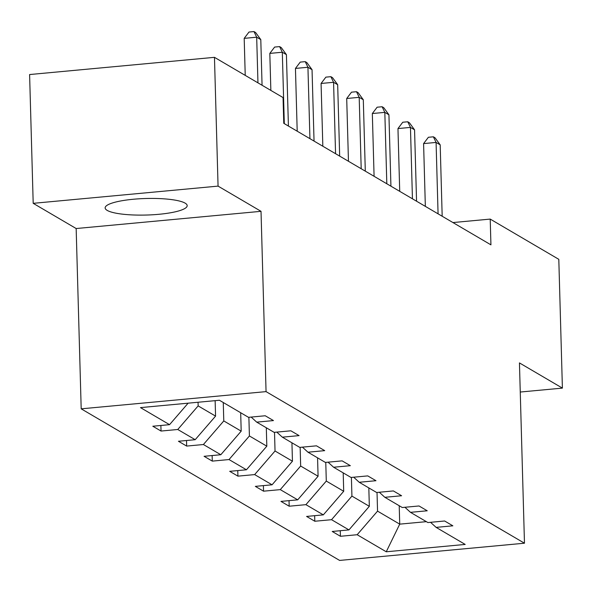 <?xml version="1.0" encoding="UTF-8"?>
<svg xmlns="http://www.w3.org/2000/svg" width="592" height="592" viewBox="0 0 592 592"><rect width="100%" height="100%" fill="white"/><g stroke="black" fill="none" stroke-linecap="round" stroke-linejoin="round"><path stroke-width="0.89" d="M185.133 203.145A41.04 8.273 178.4 0 0 139.564 198.779A41.04 8.273 178.4 0 0 105.139 207.918A41.04 8.273 178.4 0 0 107.196 210.397A41.04 8.273 178.4 0 0 152.766 214.763A41.04 8.273 178.4 0 0 187.19 205.624A41.04 8.273 178.4 0 0 185.133 203.145M81.193 408.835L339.616 560.424L524.475 543.212L266.06 391.623L81.193 408.835L76.161 228.534L261.02 211.322L218.063 186.117L33.196 203.33L76.161 228.534M33.196 203.33L29.6 74.548L214.467 57.335L218.063 186.117M520.25 392.037L562.4 388.108L558.804 259.326L490.213 219.092L452.939 222.562M377.03 492.455L377.548 511.133L399.726 524.142L386.25 551.781L357.168 534.724L340.43 536.285L340.274 530.713M399.215 505.731L399.726 524.142L426.373 521.663M377.548 511.133L357.168 534.724M351.404 477.418L351.922 496.103L369.334 506.315L348.954 529.907L332.216 531.468L340.43 536.285M348.954 529.907L331.542 519.695L314.803 521.249L314.648 515.684M325.77 462.382L326.296 481.067L343.708 491.286L323.328 514.87L306.589 516.431L314.803 521.249M323.328 514.87L305.916 504.658L289.177 506.219L289.022 500.647M300.144 447.352L300.662 466.037L318.082 476.249L297.702 499.84L280.963 501.394L289.177 506.219M297.702 499.84L280.282 489.621L263.551 491.182L263.396 485.61M274.518 432.315L275.036 451L292.448 461.212L272.068 484.804L255.337 486.365L263.551 491.182M272.068 484.804L254.656 474.592L237.917 476.146L237.762 470.581M248.884 417.286L249.41 435.964L266.822 446.183L246.442 469.774L229.703 471.328L237.917 476.146M246.442 469.774L229.03 459.555L212.291 461.116L212.136 455.544M223.265 402.516L223.783 420.934L241.196 431.146L220.816 454.737L204.077 456.299L212.291 461.116M220.816 454.737L203.404 444.525L186.665 446.079L186.51 440.515M198.054 402.249L198.15 405.897L215.569 416.117L195.19 439.701L178.451 441.262L186.665 446.079M195.19 439.701L177.77 429.489L161.031 431.05L160.876 425.478M188.13 403.174L169.556 424.671L152.817 426.233L161.031 431.05M169.556 424.671L140.482 407.614L219.425 400.259L248.499 417.323L265.238 415.762L273.452 420.579L256.713 422.14L274.126 432.352L290.864 430.798L299.078 435.616L282.34 437.17L299.759 447.389L316.491 445.828L324.705 450.645L307.973 452.207L325.385 462.419L342.124 460.865L350.338 465.682L333.599 467.236L351.012 477.455L367.75 475.894L375.964 480.711L359.226 482.273L376.638 492.492L393.377 490.931L401.591 495.748L384.852 497.31L402.271 507.522L419.01 505.968L427.224 510.785L410.485 512.339L427.898 522.558L444.636 520.997L452.85 525.814L436.112 527.376L465.194 544.433L386.25 551.781M214.467 57.335L283.05 97.569L283.768 123.321L490.931 244.844L490.213 219.092M404.928 507.277L410.485 512.339M368.823 487.904L369.334 506.315M351.922 496.103L331.542 519.695M379.302 492.241L384.852 497.31M343.197 472.867L343.708 491.286M326.296 481.067L305.916 504.658M353.668 477.204L359.226 482.273M317.564 457.831L318.082 476.249M300.662 466.037L280.282 489.621M328.042 462.174L333.599 467.236M291.937 442.801L292.448 461.212M275.036 451L254.656 474.592M302.416 447.138L307.973 452.207M266.311 427.764L266.822 446.183M249.41 435.964L229.03 459.555M276.782 432.108L282.34 437.17M240.678 412.735L241.196 431.146M223.783 420.934L203.404 444.525M251.156 417.071L256.713 422.14M215.133 400.658L215.569 416.117M198.15 405.897L177.77 429.489M562.4 388.108L519.443 362.911L524.475 543.212M261.02 211.322L266.06 391.623M430.554 522.307L436.112 527.376M257.957 82.843L256.684 37.2L260.791 39.612L262.064 85.255M245.229 75.376L244.193 38.362L256.684 37.2L253.983 31.576L255.626 32.538L260.791 39.612M244.193 38.362L248.988 32.042L253.983 31.576M284.308 123.639L282.31 52.237L286.417 54.642L288.415 126.044M270.855 90.413L269.819 53.398L282.31 52.237L279.609 46.605L281.252 47.575L286.417 54.642M269.819 53.398L274.614 47.071L279.609 46.605M309.934 138.669L307.936 67.266L312.043 69.678L314.041 141.081M297.199 131.202L295.452 68.428L307.936 67.266L305.235 61.642L306.878 62.604L312.043 69.678M295.452 68.428L300.24 62.108L305.235 61.642M335.56 153.705L333.57 82.303L337.677 84.708L339.667 156.11M322.832 146.239L321.079 83.465L333.57 82.303L330.869 76.679L332.512 77.641L337.677 84.708M321.079 83.465L325.866 77.145L330.869 76.679M361.194 168.742L359.196 97.332L363.303 99.745L365.301 171.147M348.459 161.268L346.705 98.501L359.196 97.332L356.495 91.708L358.138 92.67L363.303 99.745M346.705 98.501L351.5 92.174L356.495 91.708M386.82 183.772L384.822 112.369L388.929 114.781L390.927 186.184M374.085 176.305L372.331 113.531L384.822 112.369L382.121 106.745L383.764 107.707L388.929 114.781M372.331 113.531L377.126 107.211L382.121 106.745M412.446 198.808L410.456 127.406L414.563 129.811L416.553 201.213M399.718 191.334L397.965 128.568L410.456 127.406L407.747 121.774L409.39 122.744L414.563 129.811M397.965 128.568L402.752 122.241L407.747 121.774M438.073 213.838L436.082 142.435L440.189 144.848L442.18 216.25M425.345 206.371L423.591 143.597L436.082 142.435L433.381 136.811L435.024 137.773L440.189 144.848M423.591 143.597L428.386 137.277L433.381 136.811"/></g></svg>
